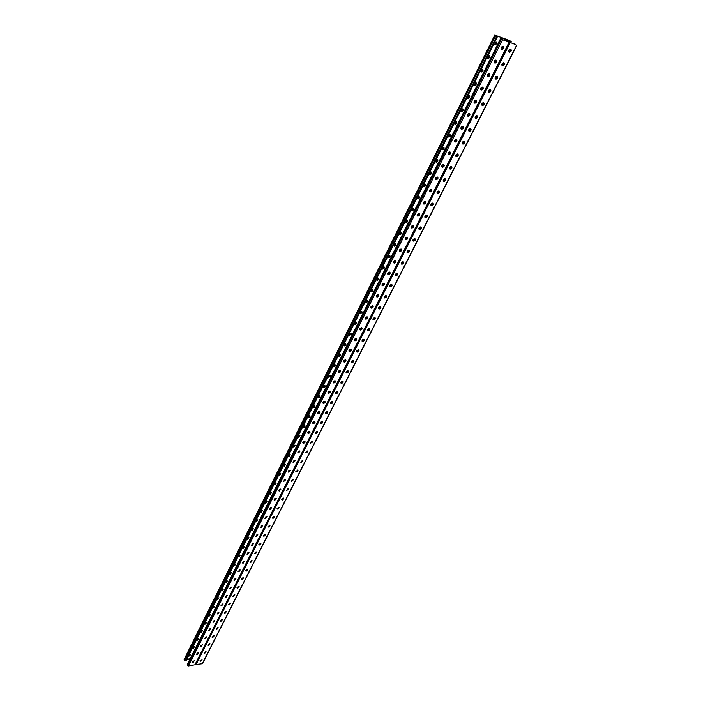 <?xml version="1.0" encoding="UTF-8"?>
<svg xmlns="http://www.w3.org/2000/svg" width="701" height="701" viewBox="0 0 701 701"><rect width="100%" height="100%" fill="white"/><g stroke="black" fill="none" stroke-linecap="round" stroke-linejoin="round"><path stroke-width="1.05" d="M515.401 44.496L514.543 44.181M201.774 660.158L202.046 659.545L199.925 660.833M205.744 652.316L204.087 653.288L204.806 653.297L206.059 651.693L205.349 651.693L204.087 653.288M209.748 644.412L210.063 643.772L209.371 643.763L208.109 645.376L208.819 645.376L210.072 643.763M213.787 636.438L214.112 635.789M217.853 628.403L218.195 627.745M221.963 620.297L222.313 619.631M226.099 612.122L226.467 611.456M230.279 603.876L230.655 603.21M234.485 595.561L234.87 594.886M238.726 587.175L239.129 586.5M445.433 179.403L444.776 180.7M439.247 191.601L438.598 192.889M433.122 203.684L432.482 204.955M427.067 215.636L426.427 216.898M421.064 227.475L420.434 228.719M415.123 239.19L414.501 240.425M409.244 250.792L408.622 252.01M403.417 262.27L402.803 263.48M397.651 273.644L397.046 274.845M391.947 284.904L391.342 286.087M386.295 296.05L385.699 297.224M380.696 307.091L380.108 308.256M375.158 318.026L374.571 319.183M369.664 328.857L369.085 329.996M364.231 339.582L363.653 340.712M358.842 350.202L358.272 351.324M353.506 360.726L352.945 361.83M348.222 371.144L347.67 372.249M342.991 381.467L342.438 382.562M337.803 391.701L337.26 392.779M332.668 401.831L332.125 402.9M327.577 411.873L327.043 412.924M322.539 421.818L322.004 422.861M317.544 431.667L317.018 432.71M312.593 441.428L312.068 442.462M307.686 451.102L307.169 452.127M302.832 460.697L302.315 461.705M298.013 470.196L297.504 471.195M293.237 479.607L292.738 480.597M288.505 488.939L288.006 489.92M283.817 498.192L283.327 499.165M279.173 507.358L278.683 508.321M274.564 516.435L274.082 517.399M269.999 525.443L269.517 526.39M265.477 534.372L264.996 535.31M260.991 543.222L260.518 544.151M254.367 553.396L256.54 551.976L256.075 552.914M249.959 562.088L252.132 560.686L251.668 561.606M245.849 571.035L246.489 571.043L247.733 569.3L247.094 569.291L245.595 570.702L247.768 569.317L247.304 570.22M241.512 579.578L242.16 579.587L243.405 577.861L242.765 577.843L241.267 579.254L243.431 577.869L242.975 578.754M451.023 168.38L451.681 167.11M457.99 154.667L457.569 155.675M464.369 142.101L463.931 143.118M470.818 129.396L470.353 130.439M477.328 116.568L476.846 117.61M483.909 103.599L483.41 104.651M490.56 90.49L490.052 91.559M497.281 77.241L496.755 78.319M504.08 63.852L503.528 64.939M510.95 50.323L510.381 51.418M501.592 39.037L502.179 37.863L508.908 42.086L501.39 39.247L509.32 42.297L502.731 38.117L509.101 42.113L514.157 44.032M318.587 411.636L319.183 412.74M323.625 401.55L324.221 402.698M313.601 421.634L314.188 422.677M308.668 431.536L309.246 432.526M303.77 441.35L304.339 442.287M298.924 451.076L299.485 451.961M294.122 460.715L294.665 461.547M289.373 470.266L289.899 471.037M284.659 479.729L285.167 480.457L284.045 480.054M279.988 489.114L280.304 489.876L279.375 489.412M275.37 498.411L275.659 499.121L274.748 498.691M270.788 507.629L271.234 508.19M266.257 516.768L266.669 517.268M261.762 525.829L262.358 525.846L261.114 527.687L260.518 527.669L261.762 525.829L262.148 526.267L261.123 526.039M244.211 561.282L243.3 563.096L242.66 563.087L243.913 561.308L244.439 561.501M231.514 587.105L230.743 587.158M515.507 44.277L509.653 42.367L502.924 38.143L509.969 40.807L510.784 41.324L509.855 40.973L509.329 42.156M334.447 382.352L333.842 381.099M329.312 392.569L328.708 391.368M339.626 372.029L339.021 370.724M344.857 361.611L344.252 360.253M350.123 351.078L349.536 349.685M355.416 340.432L354.872 339.012M360.761 329.68L360.261 328.243M365.177 318.456L365.773 318.771L365.344 317.86L366.141 318.815L365.703 317.369M371.6 307.844L371.197 306.39M377.094 296.76L376.752 295.305M382.641 285.552L382.36 284.107M389.879 272.163L388.275 274.222L388.021 272.812M393.892 262.761L393.743 261.403M399.614 251.186L399.517 249.889M405.397 239.497L405.344 238.27M411.294 227.834L411.233 226.546M417.165 215.759L417.174 214.743M318.263 411.873L318.999 412.81L318.263 411.873M323.292 401.804L324.037 402.777L323.292 401.804M313.277 421.853L314.004 422.756L313.277 421.853M308.344 431.737L309.053 432.613L308.344 431.737M303.445 441.542L304.155 442.375L303.445 441.542M298.6 451.251L299.301 452.049L298.6 451.251M293.798 460.872L294.481 461.635L293.798 460.872M289.049 470.415L289.715 471.133L289.049 470.415M270.455 507.726L271.05 508.286L270.455 507.726M265.916 516.856L266.485 517.373L265.916 516.856M256.96 534.872L257.486 535.301L256.96 534.872M252.544 543.766L253.035 544.151L252.544 543.766M248.172 552.581L248.627 552.923L248.172 552.581M239.549 569.992L240.198 570.001L238.945 571.762L238.296 571.744L239.549 569.992M334.254 382.413L333.501 381.388L334.254 382.413M329.12 392.639L328.375 391.64L329.12 392.639M339.433 372.091L338.679 371.039L339.433 372.091M344.664 361.672L343.911 360.594L344.664 361.672M349.948 351.148L349.194 350.053L349.948 351.148M355.214 340.502L354.522 339.415L355.214 340.502M360.524 329.742L359.911 328.69L360.524 329.742M371.285 307.862L370.838 306.933L371.285 307.862M376.744 296.742L376.384 295.927L376.744 296.742M382.273 285.509L381.992 284.825L382.273 285.509M387.863 274.161L387.662 273.67M395.644 260.693L394.05 262.779L393.471 262.595M195.255 664.539L202.265 663.759L202.528 663.242M210.063 643.755L208.109 645.376M212.368 637.113L212.867 637.393L214.12 635.763L212.578 637.428M216.443 629.06L216.942 629.34L218.204 627.702L216.653 629.375M220.561 620.937L221.06 621.217L222.313 619.57L220.771 621.261M224.706 612.753L225.205 613.033L226.458 611.368L224.916 613.068M230.655 603.097L228.491 604.446L229.096 604.814L230.647 603.097L229.972 603.088L228.719 604.77M233.1 596.165L233.608 596.455L234.861 594.755L233.319 596.49M239.12 586.343L238.463 586.334L237.21 588.043L237.867 588.06L239.12 586.343L236.973 587.718M260.991 543.196L258.809 544.624M265.469 534.337L263.296 535.783M269.999 525.408L267.817 526.863M274.555 516.392L272.382 517.864M279.164 507.296L276.983 508.777M283.809 498.122L281.627 499.62M288.497 488.86L286.315 490.376M293.228 479.519L291.046 481.052M297.995 470.091L295.813 471.642M302.806 460.583L300.633 462.143M307.669 450.98L305.487 452.557M312.567 441.297L310.394 442.892M317.518 431.518L315.345 433.13M322.513 421.651L320.339 423.281M327.551 411.697L325.378 413.345M332.633 401.647L330.469 403.312M501.969 65.412L502.547 65.526L503.923 62.897M508.847 51.874L509.425 51.988L510.784 49.315M495.16 78.81L495.747 78.924L497.132 76.339M488.431 92.068L489.009 92.181L490.411 89.632M482.104 105.422L483.76 102.784C484.593 103.827 484.233 104.738 482.7 105.536L482.104 105.422C481.289 104.396 481.648 103.476 483.182 102.67L483.778 102.793M475.523 118.408L477.188 115.805C478.003 116.822 477.644 117.724 476.102 118.522L475.523 118.408C474.708 117.382 475.068 116.48 476.61 115.683L477.188 115.805M469.022 131.253L470.678 128.677C471.484 129.685 471.116 130.579 469.574 131.359L469.022 131.253C468.198 130.246 468.557 129.352 470.099 128.563L470.66 128.677M462.572 143.968C461.749 142.969 462.117 142.084 463.659 141.304L464.211 141.409C465.026 142.417 464.667 143.302 463.116 144.073L462.239 143.714L462.783 143.819L464.237 141.418M455.825 156.279L456.395 156.393L457.858 154.027M449.507 168.731L450.077 168.836L451.558 166.505M443.251 181.042L443.812 181.156L445.31 178.86M437.065 193.239L437.626 193.345L439.133 191.084M430.94 205.305L431.492 205.411L433.016 203.185M424.876 217.249L425.419 217.354L426.962 215.163M418.874 229.078L419.417 229.174L420.959 227.019M412.933 240.785L413.467 240.881L415.027 238.752M407.044 252.378L409.156 250.371M401.226 263.848L403.338 261.876M395.452 275.213L397.572 273.267M389.747 286.464L391.877 284.545M384.095 297.61L386.225 295.708M378.496 308.642L380.634 306.766M372.95 319.568L375.096 317.719M367.455 330.39L369.611 328.567M362.023 341.107L364.17 339.302M356.634 351.718L358.789 349.939M351.306 362.233L353.462 360.48M346.022 372.652L348.178 370.917M340.782 382.965L342.947 381.256M335.604 393.191L337.768 391.5M200.539 661.192L202.081 659.562L200.337 660.868M214.12 635.763L213.419 635.763L212.158 637.384M218.204 627.702L217.503 627.693L216.25 629.332M222.313 619.57L221.63 619.561L220.368 621.217M226.458 611.368L225.783 611.36L224.53 613.024M234.861 594.755L234.204 594.746L232.942 596.446M251.475 560.651L250.222 562.421L250.853 562.43L252.097 560.669L251.475 560.651M255.883 551.95L254.638 553.729L255.252 553.737L256.496 551.959L255.883 551.95M260.334 543.161L259.09 544.957L259.694 544.975L260.938 543.179L260.334 543.161M264.82 534.302L263.576 536.116L264.181 536.134L265.416 534.32L264.82 534.302M269.35 525.364L268.115 527.196L269.938 525.382L269.35 525.364M273.916 516.348L272.68 518.197L273.259 518.214L274.494 516.365L273.916 516.348M278.525 507.252L277.298 509.119L279.094 507.27L278.525 507.252M283.178 498.069L281.951 499.953L282.503 499.971L283.73 498.087L283.178 498.069M287.866 488.807L286.639 490.718L288.409 488.825L287.866 488.807M292.606 479.466L291.379 481.385L291.914 481.412L293.132 479.484L292.606 479.466M297.382 470.038L296.164 471.983L297.899 470.056L297.382 470.038M302.201 460.522L300.983 462.485L301.491 462.502L302.709 460.539L302.201 460.522M307.064 450.918L305.855 452.899L307.064 450.918M311.971 441.236L310.762 443.234L311.971 441.236M316.931 431.457C315.459 432.009 315.056 432.683 315.722 433.472L316.186 433.498C317.658 432.946 318.061 432.272 317.395 431.474L316.931 431.457M321.925 421.581C320.445 422.142 320.042 422.826 320.725 423.632L321.181 423.649C322.662 423.089 323.065 422.414 322.381 421.608L321.925 421.581M326.973 411.627C325.474 412.188 325.08 412.871 325.772 413.686L326.219 413.713C327.709 413.143 328.112 412.46 327.411 411.645L326.973 411.627M332.064 401.568C330.557 402.137 330.162 402.838 330.872 403.653L331.301 403.68C332.809 403.11 333.203 402.418 332.493 401.594L332.064 401.568M503.686 62.818L503.984 62.924C504.781 63.984 504.422 64.93 502.906 65.763L502.267 65.622C501.469 64.571 501.82 63.625 503.336 62.783L503.686 62.818M510.565 49.236L510.863 49.342C511.66 50.411 511.301 51.375 509.793 52.216L509.128 52.076C508.339 51.007 508.689 50.051 510.197 49.201L510.565 49.236M495.476 79.029C494.669 77.986 495.029 77.049 496.545 76.225L497.175 76.356C497.982 77.408 497.622 78.337 496.098 79.16L495.186 78.845M488.755 92.295C487.94 91.261 488.299 90.333 489.824 89.518L490.446 89.64C491.252 90.683 490.893 91.612 489.368 92.418L488.448 92.085M456.202 156.551C455.37 155.561 455.738 154.684 457.289 153.922L457.823 154.018C458.647 155.009 458.279 155.885 456.728 156.647L455.869 156.297M449.893 169.002C449.061 168.021 449.429 167.153 450.988 166.4L451.497 166.496C452.329 167.478 451.961 168.345 450.401 169.09L449.56 168.748M443.645 181.322C442.813 180.35 443.181 179.491 444.749 178.755L445.24 178.843C446.073 179.815 445.705 180.674 444.145 181.41L443.321 181.068M437.468 193.52C436.635 192.556 436.995 191.706 438.572 190.979L439.045 191.058C439.886 192.03 439.518 192.88 437.941 193.607L437.152 193.257M431.352 205.595C430.51 204.639 430.878 203.798 432.456 203.08L432.92 203.159C433.753 204.114 433.384 204.955 431.807 205.673L431.036 205.332M425.297 217.547C424.455 216.6 424.824 215.768 426.41 215.058L426.848 215.128C427.689 216.083 427.321 216.916 425.735 217.617L424.981 217.284M419.303 229.376C418.453 228.438 418.83 227.615 420.416 226.914L420.845 226.984C421.687 227.93 421.319 228.754 419.724 229.446L418.996 229.113M413.371 241.091C412.521 240.154 412.898 239.339 414.493 238.655L414.896 238.717C415.746 239.654 415.369 240.469 413.774 241.153L413.064 240.82M407.5 252.684C406.641 251.755 407.018 250.958 408.622 250.275L409.016 250.336C409.857 251.265 409.489 252.071 407.886 252.746L407.193 252.413M401.682 264.163C400.823 263.243 401.2 262.454 402.803 261.78L403.18 261.832C404.039 262.761 403.653 263.55 402.05 264.216L401.375 263.891M395.925 275.537C395.066 274.617 395.443 273.837 397.055 273.171L397.414 273.224C398.264 274.135 397.888 274.923 396.275 275.581L395.618 275.256M390.22 286.788C389.362 285.885 389.738 285.105 391.36 284.448L391.701 284.492C392.551 285.403 392.174 286.183 390.553 286.832L389.922 286.507M384.569 297.934C383.71 297.031 384.095 296.26 385.716 295.62L386.041 295.664C386.899 296.567 386.514 297.338 384.893 297.969L384.279 297.653M378.978 308.975C378.119 308.081 378.496 307.318 380.126 306.679L380.441 306.714C381.3 307.616 380.915 308.379 379.285 309.001L378.689 308.694M373.44 319.901L373.431 319.901C372.582 319.008 372.967 318.254 374.588 317.632L374.895 317.667C375.754 318.552 375.368 319.305 373.738 319.928L373.431 319.901M367.648 330.434L367.937 330.723C367.096 329.847 367.482 329.093 369.094 328.48L369.418 328.515C370.251 329.391 369.865 330.136 368.262 330.749L367.675 330.443M362.531 341.448L362.487 341.44C361.672 340.572 362.058 339.836 363.653 339.223L363.985 339.258C364.809 340.125 364.424 340.861 362.829 341.475L362.251 341.159M357.151 352.06L357.089 352.06C356.292 351.192 356.686 350.465 358.264 349.86L358.614 349.895C359.411 350.754 359.026 351.481 357.449 352.086L356.87 351.779M351.823 362.583L351.753 362.575C350.964 361.716 351.359 360.997 352.927 360.402L353.286 360.428C354.075 361.278 353.681 362.005 352.121 362.601L351.543 362.294M346.539 373.002L346.452 372.993C345.689 372.143 346.084 371.425 347.635 370.838L348.02 370.864C348.783 371.714 348.388 372.424 346.837 373.02L346.268 372.713M341.317 383.316L341.212 383.307C340.467 382.474 340.861 381.765 342.395 381.178L342.789 381.204C343.543 382.045 343.148 382.755 341.615 383.333L341.045 383.026M336.138 393.541L336.016 393.533C335.288 392.7 335.683 391.999 337.207 391.421L337.619 391.447C338.346 392.28 337.952 392.981 336.436 393.55L335.867 393.252M454.616 122.333L456.369 121.685C457.21 122.71 456.85 123.604 455.308 124.384L454.318 122.833L497.517 36.478L494.801 35.059L509.241 40.404L511.187 41.525L510.223 41.201L509.697 42.375M509.119 42.025L509.785 40.702M494.836 60.523L496.413 61.057M501.609 46.941L503.204 47.572M488.141 73.973L489.648 74.42M481.534 87.283L482.919 87.669M474.419 103.073L476.093 100.427L475.488 100.304C473.946 101.119 473.587 102.039 474.419 103.073L475.024 103.196C476.566 102.39 476.925 101.461 476.102 100.427L475.033 100.471L476.233 100.769M468.864 113.641L469.609 113.728M462.345 126.408L463.01 126.548L461.556 128.966L460.96 128.853M496.422 60.549L495.002 60.873M503.318 46.958L501.802 47.388M489.587 73.991L488.579 74.429M482.814 87.292L481.613 87.406M469.302 113.474L468.724 113.457M497.517 36.478L495.213 35.269L502.179 37.863M184.398 659.317L184.494 660.447L186.072 660.736L454.257 123.183M319.113 412.687L318.368 412.67L319.928 411.662M318.368 412.67L317.991 412.162M324.142 402.646L323.398 402.619L325.019 401.568M323.398 402.619L323.03 402.111M314.127 422.633L313.382 422.624L314.898 421.669M313.382 422.624L313.005 422.125M309.194 432.491L308.449 432.482L309.903 431.588M308.449 432.482L308.063 431.991M304.295 442.261L303.551 442.261L304.961 441.411M303.551 442.261L303.174 441.779M299.45 451.935L298.705 451.943L300.063 451.137M298.705 451.943L298.319 451.47M294.639 461.53L293.903 461.538L295.209 460.785M293.903 461.538L293.517 461.083M289.881 471.028L289.136 471.046L290.398 470.336M289.136 471.046L288.759 470.608M284.422 480.465L285.631 479.808M279.743 489.806L280.908 489.193M275.107 499.059L276.22 498.499M271.217 508.199L270.507 508.234L271.585 507.708M266.643 517.285L265.959 517.329L266.985 516.847M261.438 526.337L262.428 525.908L261.114 527.687M255.707 536.3L257.907 534.854L256.662 534.994M251.23 545.194L253.429 543.766L252.237 543.871M246.796 554.009L248.995 552.59L247.865 552.677M244.579 561.335L243.519 561.413M238.042 571.411L240.233 570.018L239.225 570.062M235.878 578.605L234.327 580.375L235.221 578.597L235.878 578.605L234.966 578.649M227.29 595.57L226.572 595.596M193.222 661.972L192.819 661.323M503.336 47.309L502.591 48.79M496.457 60.978L495.721 62.442M333.247 381.738L333.606 382.247L335.332 381.081M328.112 391.973L328.48 392.481L330.145 391.368M338.425 371.416L338.776 371.907L340.187 371.434L340.555 370.689M343.665 360.997L343.998 361.479L345.435 360.997L345.838 360.2M348.958 350.5L349.965 351.148M350.43 350.886L351.166 349.606M354.303 339.906L355.065 340.537M355.889 340.143L356.546 338.916M359.709 329.225L360.226 329.75M361.348 329.33L361.988 328.121M366.86 318.42L367.473 317.22M370.733 307.625L371.521 307.862M372.406 307.415L373.011 306.214M377.997 296.304L378.61 295.095M382.518 285.544L382.86 285.824C384.49 285.176 384.867 284.387 383.999 283.476L383.649 283.432C382.019 284.08 381.642 284.869 382.518 285.78L382.036 285.456M383.649 285.088L384.253 283.87M389.966 272.531L389.344 273.758M395.732 261.087L395.101 262.323M401.55 249.521L400.919 250.774M407.43 237.841L406.79 239.102M413.371 226.037L412.731 227.317M419.373 214.12L418.725 215.409M425.428 202.072L424.78 203.378M431.553 189.91L430.896 191.224M437.739 177.616L437.074 178.948M443.996 165.191L443.321 166.54M450.314 152.643L449.63 154.001M456.693 139.963L456.009 141.33M463.151 127.144L462.45 128.528M469.67 114.193L468.96 115.595M476.259 101.102L475.541 102.521M482.919 87.87L482.2 89.299M489.648 74.499L488.921 75.945M190.137 658.791L186.72 659.317M192.512 647.777L193.423 648.145L194.676 646.55L192.766 647.242M190.725 654.427L188.569 655.707L189.489 656.022L190.742 654.436L188.814 655.146M196.482 639.811L197.393 640.197L198.646 638.585L196.744 639.268M200.477 631.776L201.389 632.188L202.65 630.567L200.766 631.233M204.517 623.68L205.428 624.109L206.681 622.47L204.815 623.128M208.591 615.513L209.494 615.969L210.747 614.313L208.889 614.952M212.692 607.276L213.595 607.749L214.848 606.085L213.008 606.707M216.837 598.961L217.731 599.469L218.984 597.787L217.161 598.4M221.017 590.584L221.91 591.118L223.155 589.41L221.35 590.014M225.223 582.128L226.116 582.689L227.361 580.971L225.573 581.558M229.446 573.786L230.357 574.189L231.602 572.463L229.823 573.041M233.731 565.208L234.642 565.619L235.886 563.876L234.108 564.454M238.051 556.55L238.953 556.98L240.198 555.21L238.428 555.797M242.406 547.814L243.308 548.261L244.553 546.473L242.783 547.052M246.796 539.008L247.707 539.463L248.943 537.658L247.181 538.245M251.23 530.122L252.141 530.587L253.376 528.773L251.624 529.351M255.707 521.158L256.61 521.64L257.837 519.8L256.093 520.379M260.22 512.116L261.123 512.606L262.349 510.757L260.614 511.327M264.768 502.994L265.67 503.502L266.897 501.627L265.162 502.196M269.359 493.793L270.262 494.31L271.48 492.417L269.762 492.987M273.995 484.505L274.888 485.031L276.106 483.129L274.398 483.699M278.665 475.138L279.568 475.681L280.777 473.753L279.077 474.314M283.388 465.683L284.282 466.235L285.491 464.29L283.8 464.859M288.146 456.141L289.04 456.71L290.249 454.739L288.558 455.308M292.948 446.511L293.842 447.098L295.042 445.109L293.368 445.67M297.794 436.793L298.687 437.389L299.888 435.382L298.223 435.952M302.692 426.988L303.577 427.601C305.049 427.058 305.452 426.374 304.769 425.577L303.112 426.138M307.625 417.095L308.51 417.717C310 417.165 310.403 416.482 309.702 415.675L308.054 416.228M312.611 407.106L313.496 407.745C314.994 407.185 315.389 406.501 314.679 405.677L313.04 406.23M317.641 397.02L318.526 397.677C320.042 397.116 320.436 396.415 319.7 395.592L318.079 396.144M487.633 56.211L489.333 55.694C490.148 56.755 489.797 57.71 488.282 58.542L487.169 57.132M494.45 42.551L496.142 42.06C496.956 43.138 496.606 44.102 495.09 44.943L494.415 44.803L493.977 43.488M480.886 69.714L482.603 69.171C483.418 70.231 483.068 71.169 481.543 71.993L480.439 70.635M474.218 83.086L475.935 82.516C476.759 83.559 476.408 84.488 474.884 85.303L473.78 83.989M467.611 96.3L469.346 95.713C470.178 96.747 469.819 97.667 468.286 98.464L467.199 97.202M461.083 109.391L462.826 108.769C463.659 109.794 463.3 110.705 461.766 111.494L460.68 110.276M448.219 135.144L449.989 134.469C450.822 135.486 450.471 136.371 448.92 137.142L447.851 136.012M441.893 147.823L443.663 147.122C444.513 148.13 444.154 149.006 442.594 149.76L441.648 148.288M435.628 160.371L437.415 159.644C438.256 160.643 437.897 161.51 436.337 162.255L435.391 160.836M429.652 172.507L431.22 172.034C432.07 173.024 431.711 173.883 430.142 174.619L429.117 173.576M423.535 184.775L425.095 184.302C425.954 185.283 425.586 186.133 424.009 186.86L423.001 185.835M417.472 196.92L419.032 196.446C419.89 197.41 419.531 198.252 417.945 198.97L416.946 197.971M411.469 208.942L413.029 208.46C413.888 209.424 413.529 210.256 411.934 210.957L410.952 209.985M405.537 220.841L407.088 220.351C407.956 221.306 407.588 222.129 405.993 222.83L405.02 221.875M399.658 232.627L401.209 232.127C402.076 233.074 401.708 233.889 400.105 234.581L399.149 233.643M393.839 244.29L395.382 243.79C396.249 244.728 395.881 245.534 394.277 246.209L393.331 245.297M388.074 255.839L389.625 255.33C390.492 256.268 390.115 257.065 388.503 257.723L387.583 256.838M382.369 267.274L383.911 266.757C384.788 267.686 384.411 268.474 382.79 269.131L381.879 268.264M376.726 278.595L378.26 278.078C379.136 278.998 378.759 279.778 377.129 280.418L376.235 279.576M371.136 289.802L372.66 289.276C373.537 290.196 373.16 290.968 371.53 291.598L370.645 290.775M365.589 300.904L367.122 300.378C367.999 301.281 367.622 302.043 365.983 302.674L365.116 301.868M360.112 311.901L361.637 311.367C362.513 312.26 362.137 313.014 360.498 313.636L359.631 312.848M354.68 322.784L356.222 322.25C357.072 323.135 356.695 323.888 355.074 324.493L354.207 323.722M349.3 333.571L350.85 333.028C351.692 333.904 351.306 334.649 349.703 335.253L348.835 334.5M343.972 344.244L345.54 343.7C346.355 344.577 345.97 345.304 344.384 345.908L343.508 345.172M338.697 354.82L340.274 354.277C341.072 355.144 340.686 355.863 339.109 356.459L338.233 355.74M333.466 365.3L335.06 364.757C335.84 365.607 335.455 366.325 333.886 366.912L333.01 366.202M328.287 375.675L329.891 375.131C330.653 375.973 330.267 376.682 328.716 377.261L327.84 376.577M323.161 385.962L324.773 385.41C325.518 386.242 325.124 386.952 323.599 387.522L322.714 386.847M194.668 646.541L192.503 647.82M198.637 638.585L196.666 640.197M202.642 630.558L200.679 632.179M206.681 622.47L204.718 624.1M210.756 614.313L208.793 615.96M214.856 606.085L212.683 607.417M219.001 597.787L217.047 599.46M223.181 589.427L220.999 590.777M227.387 580.989L225.205 582.347M231.637 572.472L229.455 573.847M235.922 563.893L233.74 565.278M240.241 555.227L238.051 556.629M244.605 546.5L242.415 547.91M248.995 537.685L246.805 539.113M253.438 528.799L251.238 530.236M257.907 519.835L255.716 521.281M262.419 510.784L260.229 512.247M266.976 501.662L264.776 503.143M271.567 492.452L269.377 493.942M276.203 483.164L274.003 484.671M280.882 473.788L278.683 475.313M285.596 464.334L283.406 465.867M290.363 454.783L288.164 456.342M295.165 445.153L292.974 446.73M300.01 435.435L297.82 437.021M304.909 425.621L302.718 427.233M309.842 415.719L307.651 417.349M314.828 405.73L312.637 407.377M319.858 395.644L317.676 397.309M487.326 58.192L487.931 58.314L489.28 55.668M494.126 44.601L494.731 44.715L496.063 42.034M480.588 71.633L481.193 71.756L482.56 69.162M473.929 84.944L474.533 85.066L475.918 82.508M467.681 98.342L469.337 95.704M460.82 111.126L461.424 111.249L462.835 108.769M454.739 124.27L456.395 121.694M447.992 136.774L448.587 136.888L450.024 134.487M441.674 149.392L442.261 149.515L443.715 147.14M435.426 161.887L436.013 162.001L437.477 159.662M429.24 174.251L429.818 174.365L431.299 172.06M423.115 186.484L423.693 186.597L425.192 184.328M417.051 198.593L417.63 198.707L419.137 196.473M411.058 210.589L411.627 210.694L413.152 208.495M405.117 222.454L405.677 222.559L407.22 220.394M399.237 234.204L399.798 234.309L401.349 232.171M393.419 245.832L393.971 245.937L395.539 243.834M387.662 257.355L388.205 257.451L389.782 255.374M381.957 268.755L384.087 266.809M376.306 280.05L378.444 278.131M370.715 291.23L372.862 289.338M365.177 302.297L367.324 300.431M359.692 313.268L361.847 311.419M354.268 324.125L356.423 322.302M348.888 334.876L351.052 333.08M343.56 345.532L345.724 343.762M338.285 356.082L340.458 354.338M333.054 366.535L335.236 364.809M327.884 376.893L330.057 375.184M322.749 387.145L324.931 385.462M509.32 42.297L195.15 664.75L188.473 665.941L187.228 664.592L500.532 38.66M196.438 654.094L198.602 652.806L197.349 654.419L196.622 654.41L197.892 652.815L198.62 652.815M192.644 662.305L194.203 660.675L193.38 662.305L192.468 662.016L194.624 660.71M200.635 646.453L202.195 644.797L201.353 646.462L200.442 646.156L202.607 644.841M204.674 638.436L206.646 636.806L205.393 638.436L204.674 638.436L205.945 636.797L206.655 636.806M208.758 630.339L210.721 628.701L209.17 630.383L210.02 628.692L210.729 628.701M212.867 622.181L214.83 620.534L213.568 622.19L212.867 622.181L214.129 620.525L214.83 620.525M217.012 613.953L218.975 612.288L217.704 613.962L217.012 613.953L218.283 612.28L218.966 612.288M220.973 605.331L223.155 603.982M225.187 596.963L227.369 595.596M229.674 588.849L230.936 587.123L231.593 587.131L230.042 588.884L229.455 588.525L231.619 587.149M233.713 579.999L235.904 578.614M242.397 562.754L244.596 561.343M260.22 527.336L260.886 527.38M264.776 518.284L266.976 516.812M269.377 509.154L271.576 507.664M274.012 499.936L276.212 498.437M278.691 490.639L280.891 489.123M283.414 481.263L285.614 479.729M288.181 471.799L290.38 470.248M292.983 462.248L295.191 460.68M297.837 452.609L300.037 451.023M302.736 442.883L304.935 441.279M307.678 433.069L309.877 431.448M312.672 423.159L314.863 421.52M317.702 413.161L319.901 411.505M322.784 403.066L324.984 401.384M496.264 60.216L494.897 62.862L494.293 62.748M503.134 46.52L501.785 49.21L501.18 49.096M489.464 73.763L488.08 76.374L487.484 76.251M482.744 87.169L481.342 89.737L480.746 89.614M469.504 113.544L468.084 116.033L467.488 115.91L468.426 116.278C469.977 115.481 470.336 114.57 469.504 113.536L468.908 113.422C467.357 114.228 467.006 115.139 467.839 116.164M456.553 139.359L455.098 141.777L454.502 141.655M450.173 152.064L448.701 154.439L448.114 154.325M443.864 164.639L442.384 166.978L441.796 166.864M437.617 177.081L436.118 179.395L435.54 179.281M431.439 189.393L429.923 191.671L429.354 191.557M425.314 201.581L423.79 203.825L423.22 203.719M419.259 213.647L417.726 215.855L417.156 215.75M413.266 225.591L411.715 227.764L411.154 227.659M407.334 237.411L405.765 239.558L405.213 239.453M401.454 249.109L399.877 251.23L399.333 251.124M388.52 274.494L388.573 274.494C390.203 273.837 390.58 273.04 389.712 272.119L389.344 272.067C387.723 272.733 387.338 273.53 388.214 274.45L387.741 274.126M384.183 283.519L382.562 285.544M378.531 294.762L376.384 296.672M372.941 305.899L370.785 307.774M367.412 316.922L365.247 318.78M361.926 327.84L359.753 329.672M356.494 338.653L354.32 340.458M351.113 349.361L348.94 351.14M345.786 359.964L343.613 361.725M340.511 370.47L338.329 372.205M335.288 380.871L333.098 382.588M330.11 391.176L327.919 392.875M222.752 603.929L221.884 605.664L221.201 605.655L222.752 603.929M226.975 595.543L226.09 597.296L225.415 597.287L226.975 595.543M248.618 552.537L247.698 554.36L247.067 554.342L248.618 552.537M253.061 543.704L252.132 545.544L251.51 545.536L253.061 543.704M257.539 534.802L256.601 536.659L255.996 536.642L257.539 534.802M266.625 516.751L265.67 518.635L265.083 518.626L266.625 516.751M271.226 507.603L270.262 509.513L269.683 509.496L271.226 507.603M275.87 498.376L274.897 500.295L274.336 500.277L275.87 498.376M280.558 489.061L279.576 491.007L279.024 490.989L280.558 489.061M285.281 479.668L283.756 481.605L285.281 479.668M290.048 470.187L288.523 472.141L290.048 470.187M294.867 460.618L293.342 462.59L294.867 460.618M299.721 450.962L298.205 452.951L299.721 450.962M304.628 441.218L304.812 441.236C305.47 442.033 305.066 442.699 303.603 443.251L303.112 443.225C302.455 442.436 302.858 441.761 304.33 441.218L304.628 441.218M309.579 431.378L309.746 431.404C310.42 432.202 310.026 432.876 308.545 433.437L308.063 433.411C307.389 432.613 307.792 431.93 309.272 431.378L309.579 431.378M314.574 421.459L314.731 421.476C315.424 422.282 315.021 422.966 313.531 423.527L313.067 423.5C312.374 422.694 312.777 422.011 314.267 421.45L314.574 421.459M319.612 411.434L319.752 411.452C320.462 412.267 320.068 412.959 318.561 413.529L318.114 413.502C317.404 412.687 317.798 411.995 319.314 411.426L319.612 411.434M324.703 401.322L324.826 401.34C325.553 402.164 325.159 402.865 323.634 403.434L323.205 403.408C322.478 402.584 322.872 401.883 324.397 401.314L324.703 401.322M496.326 60.233L495.66 60.102C494.135 60.943 493.784 61.898 494.599 62.959L495.257 63.099C496.781 62.258 497.132 61.302 496.326 60.233M503.213 46.546L502.529 46.406C501.013 47.256 500.654 48.229 501.469 49.298L502.144 49.447C503.66 48.588 504.019 47.624 503.213 46.546M488.098 76.575L488.439 76.611C489.973 75.778 490.323 74.832 489.508 73.78L488.86 73.649C487.335 74.481 486.976 75.428 487.8 76.479L487.747 76.339M481.377 89.947L481.692 89.973C483.234 89.158 483.585 88.221 482.77 87.178L482.139 87.047C480.606 87.87 480.246 88.808 481.07 89.851L481.026 89.702M461.626 129.194L461.898 129.221C463.449 128.432 463.808 127.529 462.975 126.513L462.397 126.399C460.846 127.188 460.487 128.09 461.319 129.107L461.284 128.94M455.177 142.005L455.431 142.023C456.991 141.251 457.35 140.358 456.517 139.35L455.957 139.245C454.397 140.025 454.038 140.919 454.879 141.917L454.844 141.751M448.806 154.676L449.034 154.702C450.603 153.931 450.962 153.055 450.121 152.047L449.586 151.951C448.018 152.722 447.659 153.598 448.5 154.597L448.474 154.422M442.489 167.215L442.708 167.241C444.276 166.487 444.644 165.611 443.803 164.621L443.277 164.525C441.709 165.287 441.341 166.155 442.191 167.145L442.165 166.961M436.25 179.631L436.443 179.649C438.02 178.904 438.388 178.045 437.538 177.055L437.038 176.967C435.461 177.721 435.093 178.58 435.943 179.561L435.926 179.368M430.063 191.916L430.248 191.934C431.834 191.198 432.202 190.348 431.343 189.366L430.861 189.288C429.275 190.024 428.907 190.874 429.766 191.846L429.748 191.653M423.947 204.07L424.114 204.087C425.7 203.369 426.068 202.528 425.218 201.555L424.745 201.476C423.159 202.203 422.791 203.045 423.649 204.009L423.632 203.807M417.892 216.11L418.041 216.127C419.636 215.409 420.004 214.576 419.145 213.612L418.699 213.542C417.095 214.261 416.727 215.093 417.586 216.048L417.577 215.847M411.899 228.018L412.022 228.035C413.625 227.334 414.002 226.511 413.143 225.556L412.705 225.485C411.101 226.186 410.733 227.019 411.592 227.965L411.583 227.755M405.967 239.812L406.072 239.83C407.684 239.137 408.052 238.314 407.193 237.376L406.782 237.306C405.169 238.007 404.792 238.822 405.66 239.76L405.66 239.54M400.087 251.493L400.183 251.501C401.796 250.818 402.172 250.012 401.305 249.074L400.911 249.013C399.29 249.696 398.922 250.502 399.789 251.44L399.789 251.221M394.277 263.05L394.348 263.059C395.969 262.384 396.345 261.587 395.478 260.649L395.101 260.597C393.48 261.271 393.103 262.078 393.971 262.998L393.971 262.77M376.901 296.76L377.199 297.04C378.829 296.4 379.215 295.62 378.338 294.718L378.014 294.674C376.376 295.323 375.99 296.094 376.866 297.005L376.884 296.76M371.583 308.151L371.591 308.151C373.23 307.52 373.615 306.749 372.739 305.846L372.424 305.811C370.785 306.442 370.4 307.213 371.276 308.116L371.591 308.151M366.045 319.148C367.683 318.517 368.069 317.763 367.201 316.87L366.895 316.834C365.256 317.457 364.87 318.219 365.738 319.113L365.764 318.859M360.568 330.04C362.189 329.426 362.575 328.673 361.725 327.788L361.401 327.753C359.771 328.375 359.385 329.12 360.244 330.013L360.279 329.75M355.135 340.826C356.748 340.222 357.133 339.477 356.301 338.601L355.959 338.565C354.347 339.179 353.961 339.924 354.794 340.8L354.855 340.537M349.764 351.516C351.359 350.912 351.744 350.176 350.929 349.308L350.57 349.273C348.975 349.878 348.59 350.614 349.405 351.481L349.484 351.227M344.436 362.093C346.014 361.497 346.408 360.77 345.611 359.911L345.243 359.885C343.656 360.48 343.262 361.208 344.06 362.066L344.165 361.804M339.161 372.582C340.73 371.986 341.124 371.267 340.344 370.417L339.95 370.391C338.39 370.978 337.996 371.696 338.776 372.555L338.89 372.284M333.939 382.965C335.49 382.378 335.884 381.659 335.122 380.818L334.719 380.792C333.168 381.379 332.773 382.089 333.536 382.939L333.667 382.667M328.76 393.243C330.302 392.665 330.697 391.964 329.952 391.132L329.531 391.105C327.998 391.675 327.604 392.385 328.348 393.217L328.497 392.954M510.205 42.665L195.947 664.758M516.698 45.074L202.265 663.759M510.959 41.482L510.381 42.63M496.764 36.189L185.336 660.85M495.02 35.243L184.144 659.886M495.651 35.637L184.494 660.447M509.092 42.244L194.86 664.934M502.503 39.808L188.473 665.941M501.39 39.247L187.623 665.538M500.751 38.844L187.272 664.977M516.926 45.118L202.554 663.584M226.695 595.666L227.238 595.605M230.909 587.263L231.47 587.201M235.159 578.781L235.738 578.719M239.444 570.228L240.04 570.176M243.773 561.606L244.377 561.545M248.128 552.896L248.75 552.852M252.526 544.125L253.166 544.072M256.969 535.266L257.618 535.222M511.187 41.525L510.591 42.708M359.964 329.575L360.717 329.645M354.592 340.309L355.346 340.371M349.273 350.947L350.018 350.999M343.998 361.479L344.743 361.523M338.776 371.907L339.521 371.951M333.606 382.247L334.351 382.282M328.48 392.481L329.225 392.507M494.801 35.059L184.1 659.51"/></g></svg>
